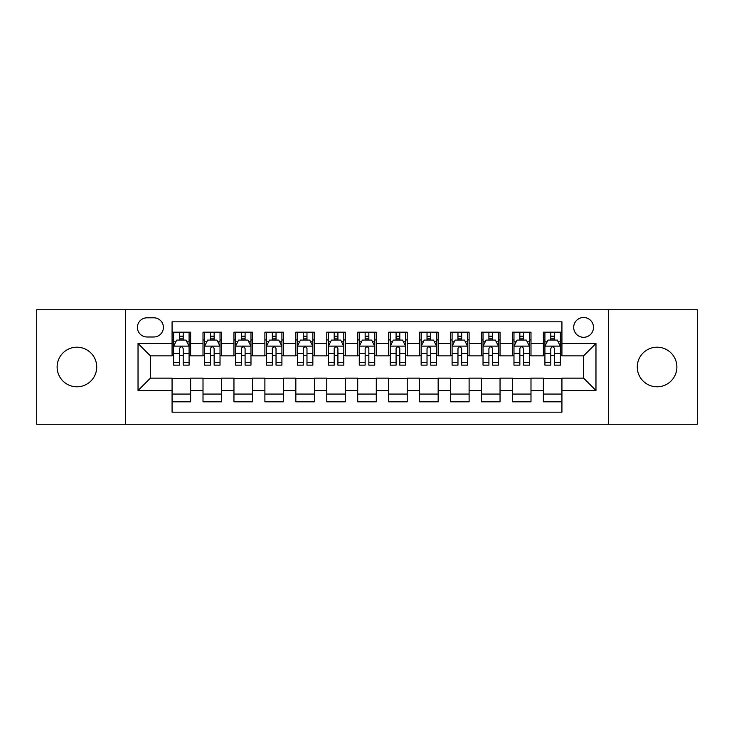 <?xml version="1.0" encoding="UTF-8"?>
<svg xmlns="http://www.w3.org/2000/svg" width="734" height="734" viewBox="0 0 734 734"><rect width="100%" height="100%" fill="white"/><g stroke="black" fill="none" stroke-linecap="round" stroke-linejoin="round"><path stroke-width="1.1" d="M657.077 347.2A19.8 19.8 0 0 0 637.277 367A19.8 19.8 0 0 0 657.077 386.8A19.8 19.8 0 0 0 676.876 367A19.8 19.8 0 0 0 657.077 347.2M76.923 347.2A19.8 19.8 0 0 0 57.124 367A19.8 19.8 0 0 0 76.923 386.8A19.8 19.8 0 0 0 96.723 367A19.8 19.8 0 0 0 76.923 347.2M583.594 317.492A9.9 9.9 0 0 0 573.685 327.392A9.9 9.9 0 0 0 583.594 337.301A9.9 9.9 0 0 0 593.494 327.392A9.9 9.9 0 0 0 583.594 317.492M608.339 424.243L697.3 424.243L697.3 309.757L608.339 309.757L608.339 424.243L125.661 424.243L125.661 309.757L36.7 309.757L36.7 424.243L125.661 424.243M561.932 332.19L543.362 332.19L543.362 343.484L530.994 343.484L530.994 355.862L543.362 355.862L543.362 343.484M530.994 343.484L530.994 332.19L512.424 332.19L512.424 343.484L500.047 343.484L500.047 355.862L512.424 355.862L512.424 343.484M500.047 343.484L500.047 332.19L481.486 332.19L481.486 343.484L469.109 343.484L469.109 355.862L481.486 355.862L481.486 343.484M469.109 343.484L469.109 332.19L450.538 332.19L450.538 343.484L438.161 343.484L438.161 355.862L450.538 355.862L450.538 343.484M438.161 343.484L438.161 332.19L419.6 332.19L419.6 343.484L407.223 343.484L407.223 355.862L419.6 355.862L419.6 343.484M407.223 343.484L407.223 332.19L388.662 332.19L388.662 343.484L376.285 343.484L376.285 355.862L388.662 355.862L388.662 343.484M376.285 343.484L376.285 332.19L357.715 332.19L357.715 343.484L345.338 343.484L345.338 355.862L357.715 355.862L357.715 343.484M345.338 343.484L345.338 332.19L326.777 332.19L326.777 343.484L314.4 343.484L314.4 355.862L326.777 355.862L326.777 343.484M314.4 343.484L314.4 332.19L295.839 332.19L295.839 343.484L283.462 343.484L283.462 355.862L295.839 355.862L295.839 343.484M283.462 343.484L283.462 332.19L264.891 332.19L264.891 343.484L252.514 343.484L252.514 355.862L264.891 355.862L264.891 343.484M252.514 343.484L252.514 332.19L233.953 332.19L233.953 343.484L221.576 343.484L221.576 355.862L233.953 355.862L233.953 343.484M221.576 343.484L221.576 332.19L203.006 332.19L203.006 355.862L190.638 355.862L190.638 332.19L172.068 332.19M172.068 401.81L190.638 401.81L190.638 378.138L203.006 378.138L203.006 401.81L221.576 401.81L221.576 378.138L233.953 378.138L233.953 390.516L221.576 390.516M233.953 390.516L233.953 401.81L252.514 401.81L252.514 378.138L264.891 378.138L264.891 390.516L252.514 390.516M264.891 390.516L264.891 401.81L283.462 401.81L283.462 378.138L295.839 378.138L295.839 390.516L283.462 390.516M295.839 390.516L295.839 401.81L314.4 401.81L314.4 378.138L326.777 378.138L326.777 390.516L314.4 390.516M326.777 390.516L326.777 401.81L345.338 401.81L345.338 378.138L357.715 378.138L357.715 390.516L345.338 390.516M357.715 390.516L357.715 401.81L376.285 401.81L376.285 378.138L388.662 378.138L388.662 390.516L376.285 390.516M388.662 390.516L388.662 401.81L407.223 401.81L407.223 378.138L419.6 378.138L419.6 390.516L407.223 390.516M419.6 390.516L419.6 401.81L438.161 401.81L438.161 378.138L450.538 378.138L450.538 390.516L438.161 390.516M450.538 390.516L450.538 401.81L469.109 401.81L469.109 378.138L481.486 378.138L481.486 390.516L469.109 390.516M481.486 390.516L481.486 401.81L500.047 401.81L500.047 378.138L512.424 378.138L512.424 390.516L500.047 390.516M512.424 390.516L512.424 401.81L530.994 401.81L530.994 378.138L543.362 378.138L543.362 390.516L530.994 390.516M147.002 336.989L153.81 336.989A9.588 9.588 0 0 0 163.407 327.392A9.588 9.588 0 0 0 153.81 317.804L147.002 317.804A9.588 9.588 0 0 0 137.414 327.392A9.588 9.588 0 0 0 147.002 336.989M608.339 309.757L125.661 309.757M561.932 343.484L561.932 321.822L172.068 321.822L172.068 355.862L150.406 355.862L150.406 378.138L172.068 378.138L172.068 412.178L561.932 412.178L561.932 378.138L583.594 378.138L583.594 355.862L561.932 355.862L561.932 343.484L595.971 343.484L595.971 390.516L561.932 390.516M172.068 390.516L138.029 390.516L138.029 343.484L172.068 343.484M543.362 390.516L543.362 401.81L561.932 401.81M172.068 339.925L173.619 339.925M179.491 339.925L183.206 339.925M189.088 339.925L190.638 339.925M172.068 355.55L173.619 355.55M179.491 355.55L183.206 355.55M189.088 355.55L190.638 355.55M172.068 378.45L190.638 378.45M172.068 394.075L190.638 394.075M203.006 355.55L204.557 355.55M210.438 355.55L214.154 355.55M220.026 355.55L221.576 355.55M203.006 339.925L204.557 339.925M210.438 339.925L214.154 339.925M220.026 339.925L221.576 339.925M203.006 378.45L221.576 378.45M203.006 394.075L221.576 394.075M233.953 378.45L252.514 378.45M233.953 394.075L252.514 394.075M233.953 339.925L235.495 339.925M241.376 339.925L245.092 339.925M250.973 339.925L252.514 339.925M233.953 355.55L235.495 355.55M241.376 355.55L245.092 355.55M250.973 355.55L252.514 355.55M264.891 378.45L283.462 378.45M264.891 394.075L283.462 394.075M264.891 339.925L266.442 339.925M272.323 339.925L276.03 339.925M281.911 339.925L283.462 339.925M264.891 355.55L266.442 355.55M272.323 355.55L276.03 355.55M281.911 355.55L283.462 355.55M295.839 378.45L314.4 378.45M295.839 394.075L314.4 394.075M295.839 339.925L297.38 339.925M303.261 339.925L306.977 339.925M312.849 339.925L314.4 339.925M295.839 355.55L297.38 355.55M303.261 355.55L306.977 355.55M312.849 355.55L314.4 355.55M326.777 378.45L345.338 378.45M326.777 394.075L345.338 394.075M326.777 339.925L328.327 339.925M334.199 339.925L337.915 339.925M343.796 339.925L345.338 339.925M326.777 355.55L328.327 355.55M334.199 355.55L337.915 355.55M343.796 355.55L345.338 355.55M357.715 378.45L376.285 378.45M357.715 394.075L376.285 394.075M357.715 339.925L359.265 339.925M365.147 339.925L368.853 339.925M374.735 339.925L376.285 339.925M357.715 355.55L359.265 355.55M365.147 355.55L368.853 355.55M374.735 355.55L376.285 355.55M388.662 378.45L407.223 378.45M388.662 394.075L407.223 394.075M388.662 339.925L390.204 339.925M396.085 339.925L399.801 339.925M405.673 339.925L407.223 339.925M388.662 355.55L390.204 355.55M396.085 355.55L399.801 355.55M405.673 355.55L407.223 355.55M419.6 378.45L438.161 378.45M419.6 394.075L438.161 394.075M419.6 339.925L421.151 339.925M427.023 339.925L430.739 339.925M436.62 339.925L438.161 339.925M419.6 355.55L421.151 355.55M427.023 355.55L430.739 355.55M436.62 355.55L438.161 355.55M450.538 378.45L469.109 378.45M450.538 394.075L469.109 394.075M450.538 339.925L452.089 339.925M457.97 339.925L461.677 339.925M467.558 339.925L469.109 339.925M450.538 355.55L452.089 355.55M457.97 355.55L461.677 355.55M467.558 355.55L469.109 355.55M481.486 378.45L500.047 378.45M481.486 394.075L500.047 394.075M481.486 339.925L483.027 339.925M488.908 339.925L492.624 339.925M498.505 339.925L500.047 339.925M481.486 355.55L483.027 355.55M488.908 355.55L492.624 355.55M498.505 355.55L500.047 355.55M512.424 378.45L530.994 378.45M512.424 394.075L530.994 394.075M512.424 339.925L513.974 339.925M519.846 339.925L523.562 339.925M529.443 339.925L530.994 339.925M512.424 355.55L513.974 355.55M519.846 355.55L523.562 355.55M529.443 355.55L530.994 355.55M543.362 378.45L561.932 378.45M543.362 394.075L561.932 394.075M543.362 339.925L544.912 339.925M550.794 339.925L554.509 339.925M560.381 339.925L561.932 339.925M543.362 355.55L544.912 355.55M550.794 355.55L554.509 355.55M560.381 355.55L561.932 355.55M150.406 355.862L138.029 343.484M150.406 378.138L138.029 390.516M595.971 343.484L583.594 355.862M595.971 390.516L583.594 378.138M183.206 336.209L179.491 336.209M189.088 362.624L183.206 362.624L183.206 365.147L189.088 365.147L189.088 346.274L185.996 340.081L176.71 340.081L173.619 346.274L173.619 365.147L179.491 365.147L179.491 362.624L173.619 362.624M173.619 346.274L173.619 332.19M189.088 346.274L189.088 332.19M179.491 340.081L179.491 332.19M183.206 332.19L183.206 340.081M183.206 362.624L183.206 348.586C181.968 346.209 180.738 346.209 179.491 348.586L179.491 362.624M214.154 336.209L210.438 336.209M220.026 362.624L214.154 362.624L214.154 365.147L220.026 365.147L220.026 346.274L216.934 340.081L207.649 340.081L204.557 346.274L204.557 365.147L210.438 365.147L210.438 362.624L204.557 362.624M204.557 346.274L204.557 332.19M220.026 346.274L220.026 332.19M210.438 340.081L210.438 332.19M214.154 332.19L214.154 340.081M214.154 362.624L214.154 348.586C212.915 346.209 211.676 346.209 210.438 348.586L210.438 362.624M245.092 336.209L241.376 336.209M250.973 362.624L245.092 362.624L245.092 365.147L250.973 365.147L250.973 346.274L247.872 340.081L238.596 340.081L235.495 346.274L235.495 365.147L241.376 365.147L241.376 362.624L235.495 362.624M235.495 346.274L235.495 332.19M250.973 346.274L250.973 332.19M241.376 340.081L241.376 332.19M245.092 332.19L245.092 340.081M245.092 362.624L245.092 348.586C243.853 346.209 242.615 346.209 241.376 348.586L241.376 362.624M276.03 336.209L272.323 336.209M281.911 362.624L276.03 362.624L276.03 365.147L281.911 365.147L281.911 346.274L278.819 340.081L269.534 340.081L266.442 346.274L266.442 365.147L272.323 365.147L272.323 362.624L266.442 362.624M266.442 346.274L266.442 332.19M281.911 346.274L281.911 332.19M272.323 340.081L272.323 332.19M276.03 332.19L276.03 340.081M276.03 362.624L276.03 348.586C274.8 346.209 273.562 346.209 272.323 348.586L272.323 362.624M306.977 336.209L303.261 336.209M312.849 362.624L306.977 362.624L306.977 365.147L312.849 365.147L312.849 346.274L309.757 340.081L300.472 340.081L297.38 346.274L297.38 365.147L303.261 365.147L303.261 362.624L297.38 362.624M297.38 346.274L297.38 332.19M312.849 346.274L312.849 332.19M303.261 340.081L303.261 332.19M306.977 332.19L306.977 340.081M306.977 362.624L306.977 348.586C305.739 346.209 304.5 346.209 303.261 348.586L303.261 362.624M337.915 336.209L334.199 336.209M343.796 362.624L337.915 362.624L337.915 365.147L343.796 365.147L343.796 346.274L340.695 340.081L331.419 340.081L328.327 346.274L328.327 365.147L334.199 365.147L334.199 362.624L328.327 362.624M328.327 346.274L328.327 332.19M343.796 346.274L343.796 332.19M334.199 340.081L334.199 332.19M337.915 332.19L337.915 340.081M337.915 362.624L337.915 348.586C336.677 346.209 335.438 346.209 334.199 348.586L334.199 362.624M368.853 336.209L365.147 336.209M374.735 362.624L368.853 362.624L368.853 365.147L374.735 365.147L374.735 346.274L371.643 340.081L362.357 340.081L359.265 346.274L359.265 365.147L365.147 365.147L365.147 362.624L359.265 362.624M359.265 346.274L359.265 332.19M374.735 346.274L374.735 332.19M365.147 340.081L365.147 332.19M368.853 332.19L368.853 340.081M368.853 362.624L368.853 348.586C367.624 346.209 366.385 346.209 365.147 348.586L365.147 362.624M399.801 336.209L396.085 336.209M405.673 362.624L399.801 362.624L399.801 365.147L405.673 365.147L405.673 346.274L402.581 340.081L393.305 340.081L390.204 346.274L390.204 365.147L396.085 365.147L396.085 362.624L390.204 362.624M390.204 346.274L390.204 332.19M405.673 346.274L405.673 332.19M396.085 340.081L396.085 332.19M399.801 332.19L399.801 340.081M399.801 362.624L399.801 348.586C398.562 346.209 397.323 346.209 396.085 348.586L396.085 362.624M430.739 336.209L427.023 336.209M436.62 362.624L430.739 362.624L430.739 365.147L436.62 365.147L436.62 346.274L433.528 340.081L424.243 340.081L421.151 346.274L421.151 365.147L427.023 365.147L427.023 362.624L421.151 362.624M421.151 346.274L421.151 332.19M436.62 346.274L436.62 332.19M427.023 340.081L427.023 332.19M430.739 332.19L430.739 340.081M430.739 362.624L430.739 348.586C429.5 346.209 428.261 346.209 427.023 348.586L427.023 362.624M461.677 336.209L457.97 336.209M467.558 362.624L461.677 362.624L461.677 365.147L467.558 365.147L467.558 346.274L464.466 340.081L455.181 340.081L452.089 346.274L452.089 365.147L457.97 365.147L457.97 362.624L452.089 362.624M452.089 346.274L452.089 332.19M467.558 346.274L467.558 332.19M457.97 340.081L457.97 332.19M461.677 332.19L461.677 340.081M461.677 362.624L461.677 348.586C460.447 346.209 459.209 346.209 457.97 348.586L457.97 362.624M492.624 336.209L488.908 336.209M498.505 362.624L492.624 362.624L492.624 365.147L498.505 365.147L498.505 346.274L495.404 340.081L486.128 340.081L483.027 346.274L483.027 365.147L488.908 365.147L488.908 362.624L483.027 362.624M483.027 346.274L483.027 332.19M498.505 346.274L498.505 332.19M488.908 340.081L488.908 332.19M492.624 332.19L492.624 340.081M492.624 362.624L492.624 348.586C491.385 346.209 490.147 346.209 488.908 348.586L488.908 362.624M523.562 336.209L519.846 336.209M529.443 362.624L523.562 362.624L523.562 365.147L529.443 365.147L529.443 346.274L526.351 340.081L517.066 340.081L513.974 346.274L513.974 365.147L519.846 365.147L519.846 362.624L513.974 362.624M513.974 346.274L513.974 332.19M529.443 346.274L529.443 332.19M519.846 340.081L519.846 332.19M523.562 332.19L523.562 340.081M523.562 362.624L523.562 348.586C522.324 346.209 521.094 346.209 519.846 348.586L519.846 362.624M554.509 336.209L550.794 336.209M560.381 362.624L554.509 362.624L554.509 365.147L560.381 365.147L560.381 346.274L557.289 340.081L548.004 340.081L544.912 346.274L544.912 365.147L550.794 365.147L550.794 362.624L544.912 362.624M544.912 346.274L544.912 332.19M560.381 346.274L560.381 332.19M550.794 340.081L550.794 332.19M554.509 332.19L554.509 340.081M554.509 362.624L554.509 348.586C553.271 346.209 552.032 346.209 550.794 348.586L550.794 362.624M203.006 390.516L190.638 390.516M203.006 343.484L190.638 343.484M189.005 346.118L173.692 346.118M173.619 341.787L175.857 341.787M186.84 341.787L189.088 341.787M179.491 353.439L173.619 353.439M189.088 353.439L183.206 353.439M183.206 338.181L179.491 338.181M219.952 346.118L204.639 346.118M204.557 341.787L206.804 341.787M217.787 341.787L220.026 341.787M210.438 353.439L204.557 353.439M220.026 353.439L214.154 353.439M214.154 338.181L210.438 338.181M250.89 346.118L235.577 346.118M235.495 341.787L237.743 341.787M248.725 341.787L250.973 341.787M241.376 353.439L235.495 353.439M250.973 353.439L245.092 353.439M245.092 338.181L241.376 338.181M281.838 346.118L266.515 346.118M266.442 341.787L268.681 341.787M279.672 341.787L281.911 341.787M272.323 353.439L266.442 353.439M281.911 353.439L276.03 353.439M276.03 338.181L272.323 338.181M312.776 346.118L297.463 346.118M297.38 341.787L299.628 341.787M310.61 341.787L312.849 341.787M303.261 353.439L297.38 353.439M312.849 353.439L306.977 353.439M306.977 338.181L303.261 338.181M343.714 346.118L328.401 346.118M328.327 341.787L330.566 341.787M341.549 341.787L343.796 341.787M334.199 353.439L328.327 353.439M343.796 353.439L337.915 353.439M337.915 338.181L334.199 338.181M374.661 346.118L359.339 346.118M359.265 341.787L361.504 341.787M372.496 341.787L374.735 341.787M365.147 353.439L359.265 353.439M374.735 353.439L368.853 353.439M368.853 338.181L365.147 338.181M405.599 346.118L390.286 346.118M390.204 341.787L392.451 341.787M403.434 341.787L405.673 341.787M396.085 353.439L390.204 353.439M405.673 353.439L399.801 353.439M399.801 338.181L396.085 338.181M436.537 346.118L421.224 346.118M421.151 341.787L423.39 341.787M434.372 341.787L436.62 341.787M427.023 353.439L421.151 353.439M436.62 353.439L430.739 353.439M430.739 338.181L427.023 338.181M467.485 346.118L452.162 346.118M452.089 341.787L454.328 341.787M465.319 341.787L467.558 341.787M457.97 353.439L452.089 353.439M467.558 353.439L461.677 353.439M461.677 338.181L457.97 338.181M498.423 346.118L483.11 346.118M483.027 341.787L485.275 341.787M496.257 341.787L498.505 341.787M488.908 353.439L483.027 353.439M498.505 353.439L492.624 353.439M492.624 338.181L488.908 338.181M529.361 346.118L514.048 346.118M513.974 341.787L516.213 341.787M527.196 341.787L529.443 341.787M519.846 353.439L513.974 353.439M529.443 353.439L523.562 353.439M523.562 338.181L519.846 338.181M560.308 346.118L544.995 346.118M544.912 341.787L547.16 341.787M558.143 341.787L560.381 341.787M550.794 353.439L544.912 353.439M560.381 353.439L554.509 353.439M554.509 338.181L550.794 338.181"/></g></svg>
